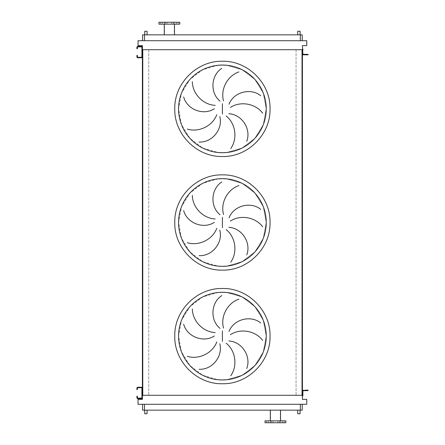 <?xml version="1.0" encoding="UTF-8"?>
<svg xmlns="http://www.w3.org/2000/svg" width="445" height="445" viewBox="0 0 445 445"><rect width="100%" height="100%" fill="white"/><g stroke="black" fill="none" stroke-linecap="round" stroke-linejoin="round"><path stroke-width="0.33" stroke-dasharray="2.23 1.67" d="M142.4 391.978L141.927 391.978L141.927 393.875L141.927 391.978L141.927 393.875L141.927 391.978L142.4 391.978L142.4 393.875L142.4 391.978L142.4 393.875L142.4 391.978L142.4 393.875L141.927 393.875L142.4 393.875M136.91 389.614L137.383 389.614L137.383 388.19A0.473 0.473 0 0 1 137.855 387.717L141.454 387.717A0.473 0.473 0 0 1 141.927 388.19L141.927 397.658A0.473 0.473 0 0 1 141.454 398.13L137.855 398.13A0.473 0.473 0 0 1 137.383 397.658L137.383 396.239L136.91 396.239L136.91 397.658A0.946 0.946 0 0 0 137.855 398.609L141.454 398.609A0.946 0.946 0 0 0 142.4 397.658L142.4 388.19A0.946 0.946 0 0 0 141.454 387.245L137.855 387.245A0.946 0.946 0 0 0 136.91 388.19L136.91 389.614M305.348 390.654L306.672 390.654L305.348 390.654L306.672 390.654L305.348 390.654L306.672 390.654L305.348 390.654L305.348 390.182L306.672 390.182L305.348 390.182L306.672 390.182L305.348 390.182L306.672 390.182L305.348 390.182L305.348 390.654L305.348 390.182M306.672 390.654L306.672 390.182M302.411 391.127A0.946 0.946 0 0 1 303.357 390.182A0.946 0.946 0 0 0 302.411 391.127A0.946 0.946 0 0 1 303.357 390.182A0.946 0.946 0 0 0 302.411 391.127L302.411 395.905L302.884 395.905L302.884 391.127A0.473 0.473 0 0 1 303.357 390.654L308.09 390.654L308.09 390.182L303.357 390.182A0.946 0.946 0 0 0 302.411 391.127L302.884 391.127A0.473 0.473 0 0 1 303.357 390.654A0.473 0.473 0 0 0 302.884 391.127L302.411 391.127M303.357 390.182L305.632 390.182L303.357 390.182L305.632 390.182L305.159 390.182L305.159 390.654L305.159 390.182M305.632 390.654L305.632 390.182L305.632 390.654M142.4 51.125L141.927 51.125L141.927 53.022L141.927 51.125L141.927 53.022L141.927 51.125L142.4 51.125L142.4 53.022L142.4 51.125L142.4 53.022L142.4 51.125L142.4 53.022L141.927 53.022L142.4 53.022M136.91 48.761L137.383 48.761L137.383 47.342A0.473 0.473 0 0 1 137.855 46.87L141.454 46.87A0.473 0.473 0 0 1 141.927 47.342L141.927 56.81A0.473 0.473 0 0 1 141.454 57.283L137.855 57.283A0.473 0.473 0 0 1 137.383 56.81L137.383 55.386L136.91 55.386L136.91 56.81A0.946 0.946 0 0 0 137.855 57.755L141.454 57.755A0.946 0.946 0 0 0 142.4 56.81L142.4 47.342A0.946 0.946 0 0 0 141.454 46.391L137.855 46.391A0.946 0.946 0 0 0 136.91 47.342L136.91 48.761M218.111 292.493L202.697 296.96L189.926 306.677L181.504 320.339L178.567 336.12L181.504 351.895L189.926 365.556L202.697 375.274L218.111 379.741M218.111 178.873L202.697 183.346L189.926 193.063L181.504 206.725L178.567 222.5L181.504 238.275L189.926 251.937L202.697 261.654L218.111 266.127M218.111 65.259L202.697 69.726L189.926 79.444L181.504 93.105L178.567 108.88L181.504 124.661L189.926 138.323L202.697 148.04L218.111 152.507M147.089 34.843L144.72 34.843L147.089 34.843M300.091 34.843L297.722 34.843L300.091 34.843M147.089 410.157L144.72 410.157L147.089 410.157M297.722 410.157L300.091 410.157L297.722 410.157M176.404 24.141L176.404 22.25L178.111 22.25L176.404 22.25L178.111 22.25L176.404 22.25L176.404 24.141L178.111 24.141L178.111 22.25L178.111 24.141L176.404 24.141M171.792 24.141L171.792 22.25L173.494 22.25L171.792 22.25L173.494 22.25L171.792 22.25L171.792 24.141L173.494 24.141L173.494 22.25L173.494 24.141L171.792 24.141M165.273 24.141L165.273 22.25L166.975 22.25L165.273 22.25L166.975 22.25L165.273 22.25L165.273 24.141L166.975 24.141L166.975 22.25L166.975 24.141L165.273 24.141M160.662 24.141L160.662 22.25L162.364 22.25L160.662 22.25L162.364 22.25L160.662 22.25L160.662 24.141L162.364 24.141L162.364 22.25L162.364 24.141L160.662 24.141M174.496 24.141L164.272 24.141L174.496 24.141M164.272 34.843L174.496 34.843L164.272 34.843M174.262 22.25L164.505 22.25L174.262 22.25L174.262 34.843L164.505 34.843L174.262 34.843M164.505 22.25L164.505 34.843M284.149 420.859L284.149 422.75L282.447 422.75L284.149 422.75L282.447 422.75L284.149 422.75L284.149 420.859L282.447 420.859L282.447 422.75L282.447 420.859L284.149 420.859M279.538 420.859L279.538 422.75L277.836 422.75L279.538 422.75L277.836 422.75L279.538 422.75L279.538 420.859L277.836 420.859L277.836 422.75L277.836 420.859L279.538 420.859M273.019 420.859L273.019 422.75L271.311 422.75L273.019 422.75L271.311 422.75L273.019 422.75L273.019 420.859L271.311 420.859L271.311 422.75L271.311 420.859L273.019 420.859M268.407 420.859L268.407 422.75L266.7 422.75L268.407 422.75L266.7 422.75L268.407 422.75L268.407 420.859L266.7 420.859L266.7 422.75L266.7 420.859L268.407 420.859M285.84 422.75L265.014 422.75M285.84 420.859L265.014 420.859M275.427 410.157L280.539 410.157L275.427 410.157M142.589 404.288L144.48 404.288L142.589 404.288L142.589 410.157L302.222 410.157M226.7 152.507L242.113 148.04L254.885 138.323L263.307 124.661L266.243 108.88L263.307 93.105L254.885 79.444L242.113 69.726L226.7 65.259L242.113 69.726L254.885 79.444L263.307 93.105L266.243 108.88L263.307 124.661L254.885 138.323L242.113 148.04L226.7 152.507M226.7 266.127L242.113 261.654L254.885 251.937L263.307 238.275L266.243 222.5L263.307 206.725L254.885 193.063L242.113 183.346L226.7 178.873L242.113 183.346L254.885 193.063L263.307 206.725L266.243 222.5L263.307 238.275L254.885 251.937L242.113 261.654L226.7 266.127M138.045 404.288L306.766 404.288L306.766 399.365L302.411 399.365L302.411 45.635L306.766 45.635L306.766 40.712L138.045 40.712L138.045 45.635L142.4 45.635L142.4 399.365L138.045 399.365L138.045 404.288M300.325 404.288L144.48 404.288L300.325 404.288L300.325 410.157M142.4 49.706L302.411 49.706L302.411 53.873A0.946 0.946 0 0 0 303.357 54.818A0.946 0.946 0 0 1 302.411 53.873A0.946 0.946 0 0 0 303.357 54.818A0.946 0.946 0 0 1 302.411 53.873A0.946 0.946 0 0 0 303.357 54.818L308.09 54.818L308.09 54.346L303.357 54.346A0.473 0.473 0 0 1 302.884 53.873A0.473 0.473 0 0 0 303.357 54.346L305.632 54.346L303.357 54.346A0.473 0.473 0 0 1 302.884 53.873L302.884 49.095L302.411 49.095L302.411 50.04L302.884 50.04M148.741 49.706L142.778 49.706L148.741 49.706L148.741 395.293L142.778 395.293L148.741 395.293L148.741 49.706M296.07 49.706L302.033 49.706L296.07 49.706L296.07 395.293L302.033 395.293L296.07 395.293L296.07 49.706M142.778 49.706L142.778 395.293M302.033 49.706L302.033 395.293M302.884 394.96L302.411 395.293L142.4 395.293M302.411 395.905L302.411 395.293M302.411 49.706L302.411 49.095M142.589 40.712L302.222 40.712L142.589 40.712L142.589 34.843L302.222 34.843M226.7 379.741L242.113 375.274L254.885 365.556L263.307 351.895L266.243 336.12L263.307 320.339L254.885 306.677L242.113 296.96L226.7 292.493L242.113 296.96L254.885 306.677L263.307 320.339L266.243 336.12L263.307 351.895L254.885 365.556L242.113 375.274L226.7 379.741M158.971 22.25L179.797 22.25M158.971 24.141L179.797 24.141M297.722 413.755L300.091 413.755M147.089 413.755L144.72 413.755M297.722 31.245L300.091 31.245M144.72 31.245L147.089 31.245M305.348 54.346L306.672 54.346L305.348 54.346L306.672 54.346L305.348 54.346L306.672 54.346L306.672 54.818L305.348 54.818L306.672 54.818L305.348 54.818L306.672 54.818L305.348 54.818L306.672 54.818L306.672 54.346L305.348 54.346L305.348 54.818M306.672 54.346L306.672 54.818M305.159 54.818L305.159 54.346L305.159 54.818L305.159 54.346L305.159 54.818L305.632 54.818L305.632 54.346L305.159 54.346L305.632 54.346L305.632 54.818L303.357 54.818M302.884 53.873L302.411 53.873L302.884 53.873M305.632 54.346L305.632 54.818L305.632 54.346M136.91 397.185L137.383 397.185M137.383 388.663L136.91 388.663M307.145 390.182L307.145 390.654M136.91 56.337L137.383 56.337M137.383 47.815L136.91 47.815M144.48 410.157L144.48 404.288M144.48 34.843L144.48 40.712M300.325 34.843L300.325 40.712M307.145 54.346L307.145 54.818M270.549 422.75L270.549 410.157M280.3 422.75L280.3 410.157"/><path stroke-width="0.67" d="M137.383 388.663L137.383 389.614L136.91 389.614L136.91 388.663L137.383 388.663L137.383 388.19A0.473 0.473 0 0 1 137.855 387.717L141.454 387.717A0.473 0.473 0 0 1 141.927 388.19L141.927 397.658A0.473 0.473 0 0 1 141.454 398.13L137.855 398.13A0.473 0.473 0 0 1 137.383 397.658L137.383 397.185L136.91 397.185L136.91 397.658A0.946 0.946 0 0 0 137.855 398.609L141.454 398.609A0.946 0.946 0 0 0 142.4 397.658L142.4 388.19A0.946 0.946 0 0 0 141.454 387.245L137.855 387.245A0.946 0.946 0 0 0 136.91 388.19L136.91 388.663M136.91 397.185L136.91 396.239L137.383 396.239L137.383 397.185M303.357 390.182A0.946 0.946 0 0 0 302.411 391.127L302.411 394.96L302.884 394.96L302.884 391.127A0.473 0.473 0 0 1 303.357 390.654A0.473 0.473 0 0 0 302.884 391.127A0.473 0.473 0 0 1 303.357 390.654L307.145 390.654L307.145 390.182L305.159 390.182M302.884 394.96L302.884 395.905L302.411 395.905L302.411 53.873A0.946 0.946 0 0 0 303.357 54.818L307.145 54.818L307.145 54.346L303.357 54.346A0.473 0.473 0 0 1 302.884 53.873L302.411 45.635L306.766 45.635L306.766 40.712L138.045 40.712L138.045 45.635L142.4 45.635L142.4 51.125M307.145 390.182L308.09 390.182L308.09 390.654L307.145 390.654M137.383 47.815L137.383 48.761L136.91 48.761L136.91 47.815L137.383 47.815L137.383 47.342A0.473 0.473 0 0 1 137.855 46.87L141.454 46.87A0.473 0.473 0 0 1 141.927 47.342L141.927 56.81A0.473 0.473 0 0 1 141.454 57.283L137.855 57.283A0.473 0.473 0 0 1 137.383 56.81L137.383 56.337L136.91 56.337L136.91 56.81A0.946 0.946 0 0 0 137.855 57.755L141.454 57.755A0.946 0.946 0 0 0 142.4 56.81L142.4 47.342A0.946 0.946 0 0 0 141.454 46.391L137.855 46.391A0.946 0.946 0 0 0 136.91 47.342L136.91 47.815M136.91 56.337L136.91 55.386L137.383 55.386L137.383 56.337M218.111 379.741L222.405 379.952A43.838 43.838 0 0 0 266.243 336.12A43.838 43.838 0 0 0 222.405 292.282L218.111 292.493M192.34 308.947C192.463 320.801 202.764 331.981 215.169 332.587M214.357 335.975C203.237 343.201 186.911 336.637 183.674 324.199M187.273 356.317C198.587 359.86 212.404 353.514 216.81 341.91M219.786 343.729C223.218 356.54 211.931 370.034 199.104 369.272M220.053 328.416C209.74 320.072 210.941 302.522 221.771 295.597M222.405 292.282A43.838 43.838 0 0 0 178.567 336.12A43.838 43.838 0 0 0 222.405 379.952L226.7 379.741L222.405 379.952A43.838 43.838 0 0 0 266.243 336.12A43.838 43.838 0 0 0 222.405 292.282L226.7 292.493L222.405 292.282M218.111 266.127L222.405 266.338A43.838 43.838 0 0 0 266.243 222.5A43.838 43.838 0 0 0 222.405 178.662L218.111 178.873M192.34 195.333C192.463 207.181 202.764 218.362 215.169 218.968M214.357 222.361C203.237 229.587 186.911 223.023 183.674 210.58M187.273 242.697C198.587 246.241 212.404 239.899 216.81 228.291M219.786 230.115C223.218 242.92 211.931 256.415 199.104 255.653M220.053 214.802C209.74 206.458 210.941 188.908 221.771 181.983M222.405 178.662A43.838 43.838 0 0 0 178.567 222.5A43.838 43.838 0 0 0 222.405 266.338L226.7 266.127L222.405 266.338A43.838 43.838 0 0 0 266.243 222.5A43.838 43.838 0 0 0 222.405 178.662L226.7 178.873L222.405 178.662M218.111 152.507L222.405 152.718A43.838 43.838 0 0 0 266.243 108.88A43.838 43.838 0 0 0 222.405 65.048L218.111 65.259M192.34 81.713C192.463 93.561 202.764 104.747 215.169 105.354M214.357 108.741C203.237 115.967 186.911 109.403 183.674 96.966M187.273 129.083C198.587 132.627 212.404 126.28 216.81 114.677M219.786 116.495C223.218 129.306 211.931 142.801 199.104 142.038M220.053 101.182C209.74 92.838 210.941 75.288 221.771 68.363M222.405 65.048A43.838 43.838 0 0 0 178.567 108.88A43.838 43.838 0 0 0 222.405 152.718L226.7 152.507L222.405 152.718A43.838 43.838 0 0 0 266.243 108.88A43.838 43.838 0 0 0 222.405 65.048L226.7 65.259L222.405 65.048M147.089 34.843L147.089 31.245L144.72 31.245L144.72 34.843M300.091 34.843L300.091 31.245L297.722 31.245L297.722 34.843M144.72 410.157L144.72 413.755L147.089 413.755L147.089 410.157M300.091 410.157L300.091 413.755L297.722 413.755L297.722 410.157M179.797 22.25L158.971 22.25L158.971 24.141L179.797 24.141L179.797 22.25M164.272 24.141L164.272 34.843M174.496 24.141L174.496 34.843M275.427 422.75L285.84 422.75L285.84 420.859L265.014 420.859L265.014 422.75L275.427 422.75M302.222 410.157L302.222 404.288L302.222 410.157L142.589 410.157L142.589 404.288M238.954 71.895C227.723 75.672 220.269 88.928 223.523 100.909M262.7 113.191C255.63 103.679 240.723 100.687 230.332 107.484M229.003 104.264C233.747 91.881 250.813 87.598 260.742 95.758M230.76 148.535C237.624 138.873 235.861 123.771 226.188 115.995M228.836 113.731C242.08 114.421 251.425 129.323 246.736 141.293M238.954 185.509C227.723 189.292 220.269 202.542 223.523 214.529M262.7 226.811C255.63 217.293 240.723 214.306 230.332 221.104M229.003 217.883C233.747 205.501 250.813 201.218 260.742 209.378M230.76 262.155C237.624 252.493 235.861 237.391 226.188 229.609M228.836 227.345C242.08 228.035 251.425 242.942 246.736 254.907M238.954 299.129C227.723 302.906 220.269 316.161 223.523 328.143M262.7 340.425C255.63 330.913 240.723 327.921 230.332 334.718M229.003 331.497C233.747 319.115 250.813 314.832 260.742 322.992M230.76 375.769C237.624 366.107 235.861 351.005 226.188 343.228M228.836 340.965C242.08 341.654 251.425 356.556 246.736 368.527M142.4 393.875L142.4 399.365L138.045 399.365L138.045 404.288L306.766 404.288L306.766 399.365L302.411 399.365L302.411 395.905M302.411 49.706L142.4 49.706M142.4 53.022L142.4 391.978M142.778 49.706L142.778 395.293L142.4 395.293M302.033 49.706L302.033 395.293L142.778 395.293M302.411 395.293L302.033 395.293M302.222 34.843L302.222 40.712L302.222 34.843L142.589 34.843L142.589 40.712M303.357 54.346A0.473 0.473 0 0 1 302.884 53.873A0.473 0.473 0 0 0 303.357 54.346M302.411 49.095L302.884 49.095L302.884 50.04M307.145 54.346L308.09 54.346L308.09 54.818L307.145 54.818M303.357 54.818L305.159 54.818M222.405 383.74C196.957 384.397 174.123 361.562 174.779 336.12C174.123 310.671 196.957 287.837 222.405 288.493C247.854 287.837 270.688 310.671 270.032 336.12C270.688 361.562 247.854 384.397 222.405 383.74M222.405 330.908L222.405 341.326M222.405 270.126C196.957 270.783 174.123 247.948 174.779 222.5C174.123 197.052 196.957 174.218 222.405 174.874C247.854 174.218 270.688 197.052 270.032 222.5C270.688 247.948 247.854 270.783 222.405 270.126M222.405 217.288L222.405 227.712M222.405 156.507C196.957 157.163 174.123 134.329 174.779 108.88C174.123 83.438 196.957 60.603 222.405 61.26C247.854 60.603 270.688 83.438 270.032 108.88C270.688 134.329 247.854 157.163 222.405 156.507M222.405 103.674L222.405 114.092M300.325 410.157L300.325 404.288M144.48 410.157L144.48 404.288M144.48 34.843L144.48 40.712M300.325 34.843L300.325 40.712M280.539 420.859L280.539 410.157M270.315 420.859L270.315 410.157"/></g></svg>
